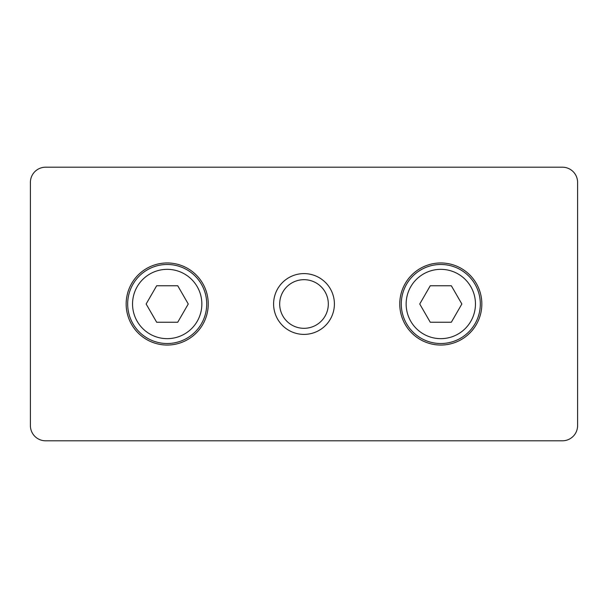 <?xml version="1.0" encoding="UTF-8"?>
<svg xmlns="http://www.w3.org/2000/svg" width="608" height="608" viewBox="0 0 608 608"><rect width="100%" height="100%" fill="white"/><g stroke="black" fill="none" stroke-linecap="round" stroke-linejoin="round"><path stroke-width="0.91" d="M328.32 304A24.32 24.32 0 0 1 291.84 325.06A24.32 24.32 0 0 1 291.84 282.94A24.32 24.32 0 0 1 328.32 304M334.4 304A30.4 30.4 0 0 0 288.8 277.674A30.4 30.4 0 0 0 288.8 330.326A30.4 30.4 0 0 0 334.4 304M562.4 167.2L45.6 167.2A15.2 15.2 0 0 0 30.4 182.4L30.4 425.6A15.2 15.2 0 0 0 45.6 440.8L562.4 440.8A15.2 15.2 0 0 0 577.6 425.6L577.6 182.4A15.2 15.2 0 0 0 562.4 167.2M440.8 262.96A41.04 41.04 0 0 0 405.255 324.52A41.04 41.04 0 0 0 476.345 324.52A41.04 41.04 0 0 0 440.8 262.96M167.2 262.96A41.04 41.04 0 0 0 131.655 324.52A41.04 41.04 0 0 0 202.745 324.52A41.04 41.04 0 0 0 167.2 262.96M156.666 322.24L146.14 304L156.666 285.76L177.734 285.76L188.26 304L177.734 322.24L156.666 322.24M127.68 304A39.52 39.52 0 0 0 167.2 343.52A39.52 39.52 0 0 0 206.72 304A39.52 39.52 0 0 0 167.2 264.48A39.52 39.52 0 0 0 127.68 304A39.52 39.52 0 0 0 167.2 343.52A39.52 39.52 0 0 0 206.72 304A39.52 39.52 0 0 0 167.2 264.48A39.52 39.52 0 0 0 127.68 304M430.266 322.24L419.74 304L430.266 285.76L451.334 285.76L461.86 304L451.334 322.24L430.266 322.24M401.28 304A39.52 39.52 0 0 0 440.8 343.52A39.52 39.52 0 0 0 480.32 304A39.52 39.52 0 0 0 440.8 264.48A39.52 39.52 0 0 0 401.28 304A39.52 39.52 0 0 0 440.8 343.52A39.52 39.52 0 0 0 480.32 304A39.52 39.52 0 0 0 440.8 264.48A39.52 39.52 0 0 0 401.28 304M132.544 304A34.656 34.656 0 0 0 184.528 334.012A34.656 34.656 0 0 0 184.528 273.988A34.656 34.656 0 0 0 132.544 304M406.144 304A34.656 34.656 0 0 0 458.128 334.012A34.656 34.656 0 0 0 458.128 273.988A34.656 34.656 0 0 0 406.144 304"/></g></svg>
